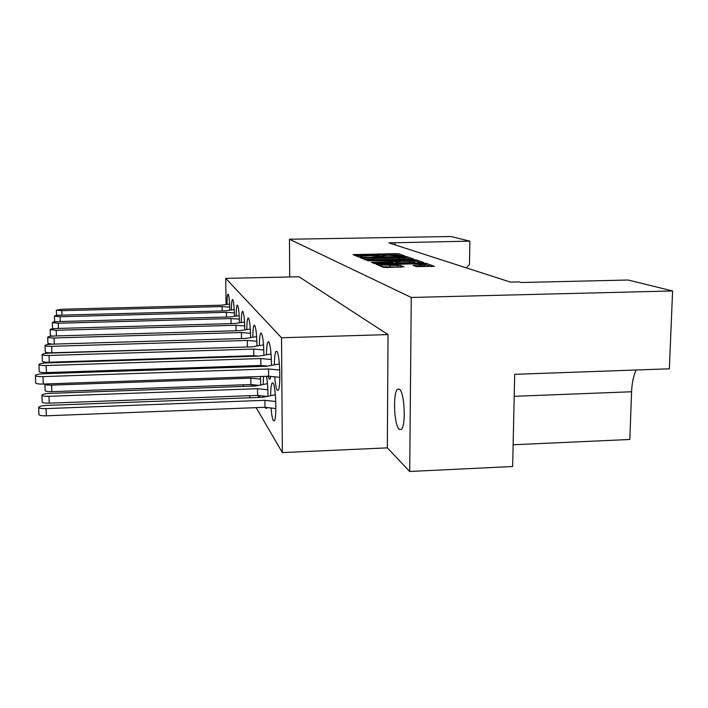 <?xml version="1.0" encoding="UTF-8"?>
<svg xmlns="http://www.w3.org/2000/svg" width="708" height="708" viewBox="0 0 708 708"><rect width="100%" height="100%" fill="white"/><g stroke="black" fill="none" stroke-linecap="round" stroke-linejoin="round"><path stroke-width="1.06" d="M403.551 256.092L404.764 255.915L398.71 253.8L395.887 253.65L353.035 254.623L358.221 256.818L360.204 256.924L361.531 256.783L360.646 256.314L370.116 255.606L381.939 256.508L383.232 256.367L382.258 255.88L388.108 255.261L403.551 256.092M399.162 429.34C394.064 425.384 392.736 392.674 397.533 389.232L399.471 389.188C404.569 392.188 406.153 425.738 401.348 429.367L399.162 429.34M250.614 355.779L250.526 356.372M251.57 384.612L252.013 386.108M256.8 365.585L256.677 366.602M256.677 385.143L256.73 385.78M258.084 395.445L258.65 396.949L259.42 397.082L259.933 395.639M263.553 376.391L263.146 384.462M263.535 396.038L263.624 397.161M265.252 407.33L265.668 408.277L266.553 408.41L266.934 407.525M271.058 407.994C271.615 414.64 272.385 418.879 273.359 420.702L274.403 420.835C276.97 418.074 275.801 385.825 273.04 383.046L272.12 382.993C271.217 384.559 270.721 388.781 270.615 395.639M239.437 322.821C239.224 313.263 238.614 307.396 237.578 305.236L237.207 305.21C236.552 306.254 236.198 309.865 236.145 316.042M244.809 329.91C244.605 319.892 243.941 313.715 242.817 311.387L242.393 311.361C241.694 312.476 241.313 316.202 241.251 322.547M250.632 337.61C250.437 327.087 249.72 320.574 248.49 318.051L248.004 318.025C247.26 319.219 246.853 323.078 246.782 329.601M256.977 346.008C256.783 334.937 256.013 328.034 254.668 325.291L254.101 325.273C253.305 326.556 252.862 330.556 252.783 337.256M253.986 355.69L254.092 356.257M263.898 355.204C263.721 343.53 262.88 336.194 261.394 333.194L260.739 333.176C259.889 334.574 259.411 338.716 259.314 345.601M260.73 365.452L260.942 366.461M271.491 365.319C271.332 352.973 270.421 345.15 268.774 341.849L268.005 341.849C267.093 343.362 266.58 347.663 266.474 354.735M268.137 376.231L269.111 378.975L269.978 379.028L270.783 376.426M274.713 376.824C275.297 384.001 276.12 388.497 277.2 390.303L278.226 390.347C281.005 387.497 279.846 353.726 276.89 351.372L275.987 351.398C275.005 353.053 274.447 357.513 274.332 364.779M234.463 316.281C234.26 307.139 233.684 301.564 232.728 299.546L232.401 299.519C231.79 300.502 231.463 303.998 231.419 310.007M229.852 310.228C229.649 301.466 229.109 296.148 228.233 294.262L227.932 294.236C227.356 295.156 227.056 298.546 227.02 304.405M412.056 259.34L413.826 259.075L406.711 256.597L403.799 256.438L359.823 257.455L365.912 260.022L368.85 260.199L412.056 259.34M469.855 241.145L451.005 236.516L289.466 239.242L411.26 297.466L672.6 290.953L628.093 280.023L521.123 282.51L519.168 281.89L510.441 282.094L388.834 242.888L469.855 241.145L469.475 264.473L466.227 267.836M416.419 266.597L434.402 266.305L426.225 263.403L423.092 263.226L376.382 264.358L383.32 267.288L386.488 267.482L404.056 266.854L400.861 265.615L381.559 264.907L416.392 263.703C421.605 263.677 424.49 263.907 425.039 264.403L413.012 265.288L416.419 266.597M416.162 259.889L423.738 262.535L421.941 262.818L377.382 263.721L374.337 263.535L371.479 262.314L391.329 261.739L393.25 261.526L391.223 260.712L367.7 260.748L413.136 259.721L416.162 259.889L416.145 261.146L420.941 262.836M263.226 366.381L263.332 365.691M267.925 396.223C267.934 388.418 267.465 381.771 266.527 376.284M260.694 384.966L260.473 376.497M259.447 366.505L259.252 365.505M253.19 386.064L253.482 384.807M253.862 366.691L253.8 365.691M252.729 356.301L252.606 355.717M247.72 356.46L247.685 355.876M242.437 356.628L242.437 356.044M395.02 244.879L395.029 242.773M672.6 290.953L669.352 368.815L514.689 374.337L512.645 466.519L409.702 471.484L387.338 447.872L388.028 334.592L299.024 276.766L225.719 278.368L281.527 337.769L388.028 334.592M513.123 444.766L629.828 439.482L631.589 391.763C631.943 383.125 633.456 375.868 636.12 370.001M289.466 239.242L289.705 276.97M411.26 297.466L409.702 471.484M281.527 337.769L282.368 452.589L256.154 407.649M250.393 397.772L249.189 395.701M243.764 386.409L242.844 384.825M226.091 304.529L225.719 278.368M282.368 452.589L387.338 447.872M400.613 255.659L395.878 254.836L355.327 255.606M425.021 265.642L415.791 266.367M381.559 264.96L381.55 266.217C382.099 266.704 384.94 266.934 390.064 266.898L390.073 265.589M401.445 267.173L390.064 266.898M381.559 265.367L378.851 265.42M431.446 266.544L425.039 264.544M373.913 263.358L393.241 262.774M392.958 261.376L394.542 261.341M409.79 261.367L414.808 260.818L406.498 260.172L394.542 260.579L396.595 261.394L409.79 261.367L409.782 262.633L414.799 262.031M394.542 260.597L394.604 261.907L394.613 260.65M409.782 262.633L399.613 262.836L394.604 261.907M416.145 261.146L414.808 260.995M363.691 258.429L362.169 258.464M411.091 259.358L405.171 257.659M404.091 256.88L363.691 257.632L373.727 258.5L399.294 258.004L405.171 257.376L404.091 256.88M363.726 258.827L363.726 257.668M405.162 258.544L399.285 259.234L373.718 259.739L363.726 258.898M229.781 307.104L222.091 306.573L61.808 310.662L56.357 310.148L56.543 315.37M56.357 310.148L62.224 309.219L221.064 305.201L229.64 304.059M222.153 310.945L222.091 306.573M234.383 312.909L226.383 312.343L60.092 316.706L54.436 316.157C54.675 315.644 56.702 315.308 60.534 315.157L225.277 310.856L234.233 309.617M226.445 317.042L226.383 312.343M53.419 328.698L52.569 328.238M239.348 319.166L231.003 318.547L58.233 323.229L52.365 322.636C52.596 322.087 54.711 321.724 58.711 321.556L229.817 316.954L239.18 315.6M231.074 323.636L231.003 318.547M52.666 362.124L54.852 362.655M233.914 356.31L233.923 356.903M52.206 336.114L50.33 335.468M244.72 325.928L236.003 325.264L56.215 330.291L50.118 329.654C50.356 329.052 52.56 328.654 56.737 328.477L234.711 323.529L244.526 322.06M236.074 330.769L236.003 325.264M246.667 355.903L242.667 356.62M52.091 344.168L47.905 343.318M250.544 333.264L241.419 332.539L54.029 337.964C50.348 338.026 48.241 337.796 47.684 337.274C47.914 336.61 50.215 336.185 54.596 335.981L240.021 330.663L250.322 329.052M241.49 338.53L241.419 332.539M244.251 366.009L54.631 372.488L47.914 373.594M249.402 346.938L51.879 352.788C48.064 352.858 45.861 352.593 45.268 352.018L45.268 351.867M256.88 341.247L247.304 340.451L51.649 346.318C47.825 346.389 45.622 346.132 45.029 345.575C45.259 344.849 47.666 344.38 52.259 344.159L245.782 338.406L256.632 336.645M247.375 346.761L247.304 340.451M44.887 384.001L44.896 384.196C45.498 384.878 47.746 385.187 51.631 385.108L250.827 378.143L260.597 379.134M45.126 390.533L45.135 390.728C45.746 391.427 47.994 391.745 51.87 391.666L250.898 384.541L258.774 385.356M250.827 378.143L250.898 384.541M258.606 356.115L253.809 355.673L49.286 362.231C45.321 362.301 43.011 362.018 42.383 361.39L42.374 361.213M263.801 349.964L253.738 349.079L49.038 355.469C45.064 355.54 42.763 355.266 42.135 354.655C42.347 353.858 44.87 353.336 49.719 353.097L252.075 346.849L263.518 344.929M253.809 355.673L253.738 349.079M267.447 383.639L255.8 385.975L49.657 393.4C44.701 393.692 42.126 394.321 41.931 395.303C42.586 396.046 44.931 396.374 48.967 396.294L257.544 388.701L267.819 389.789M42.179 401.905L42.188 402.135C42.843 402.896 45.188 403.241 49.224 403.153L257.615 395.391L267.049 396.418M257.544 388.701L257.615 395.391M267.509 366.08L260.854 365.452L46.436 372.603C42.303 372.682 39.896 372.381 39.214 371.691L39.206 371.479M271.394 359.522L260.783 358.549L46.179 365.514C42.038 365.594 39.621 365.293 38.949 364.629C39.144 363.753 41.799 363.177 46.923 362.912L258.96 356.097L271.067 353.991M260.854 365.452L260.783 358.549M275.332 394.728L263.004 397.294L46.799 405.41C41.56 405.737 38.852 406.445 38.666 407.525C39.374 408.339 41.834 408.693 46.047 408.604L264.916 400.303L275.766 401.507M38.931 414.419L38.94 414.684C39.648 415.525 42.108 415.897 46.312 415.8L264.987 407.304L275.863 408.543M264.916 400.303L264.987 407.304M279.855 377.329L268.606 376.214L43.294 384.055C38.975 384.143 36.453 383.807 35.719 383.055L35.71 382.798M279.757 370.054L268.544 368.974L43.011 376.603C38.692 376.691 36.17 376.373 35.435 375.638C35.612 374.665 38.409 374.028 43.834 373.727L266.527 366.266L279.386 363.947M268.606 376.214L268.544 368.974M514.203 396.312L631.589 391.763M382.444 256.491L382.453 256.048M354.894 255.429L354.894 254.429M395.878 254.836L395.887 253.65M398.701 254.986L398.71 253.8M414.941 266.049L414.95 265.075M419.897 266.279L419.906 264.969M397.701 266.739L397.71 265.429M400.843 266.934L400.861 265.615M378.373 265.226L378.382 264.128M423.083 263.907L423.092 263.226M426.207 264.695L426.225 263.403M373.443 263.164L373.452 262.093M391.32 263.004L391.329 261.739M413.136 260.385L413.136 259.721M396.586 262.659L396.595 261.394M399.613 262.836L399.631 261.571M361.717 258.278L361.726 257.252M406.702 257.809L406.711 256.597M364.461 259.199L364.47 257.978M373.718 259.739L373.727 258.5M399.285 259.234L399.294 258.004M61.968 315.113L61.808 310.662M60.26 321.512L60.092 316.706M58.41 328.424L58.233 323.229M58.498 361.938L58.516 362.54M56.419 335.928L56.215 330.291M54.25 344.097L54.029 337.964M51.879 352.788L51.649 346.318M51.631 385.108L51.87 391.666M49.286 362.231L49.038 355.469M48.967 396.294L49.224 403.153M46.436 372.603L46.179 365.514M46.047 408.604L46.312 415.8M43.294 384.055L43.011 376.603M397.533 389.232L399.436 389.161M272.12 382.993L272.978 382.957M248.004 318.025L248.455 318.007M254.101 325.273L254.632 325.255M260.739 333.176L261.367 333.158M268.005 341.849L268.757 341.831M275.987 351.398L276.89 351.372M382.258 256.5L382.258 255.924M360.646 256.916L360.646 256.349M425.021 265.704L425.039 264.403M393.241 262.792L393.25 261.526M414.799 262.084L414.808 260.818M363.682 258.854L363.691 257.632M405.162 258.606L405.171 257.376M54.631 321.644L54.436 316.157M52.569 328.335L52.365 322.636M50.339 335.574L50.118 329.654M47.914 343.442L47.684 337.274M45.268 352.018L45.029 345.575M44.896 384.196L45.135 390.728M42.383 361.39L42.135 354.655M41.931 395.303L42.188 402.135M39.214 371.691L38.949 364.629M38.666 407.525L38.94 414.684M35.719 383.055L35.435 375.638"/></g></svg>
